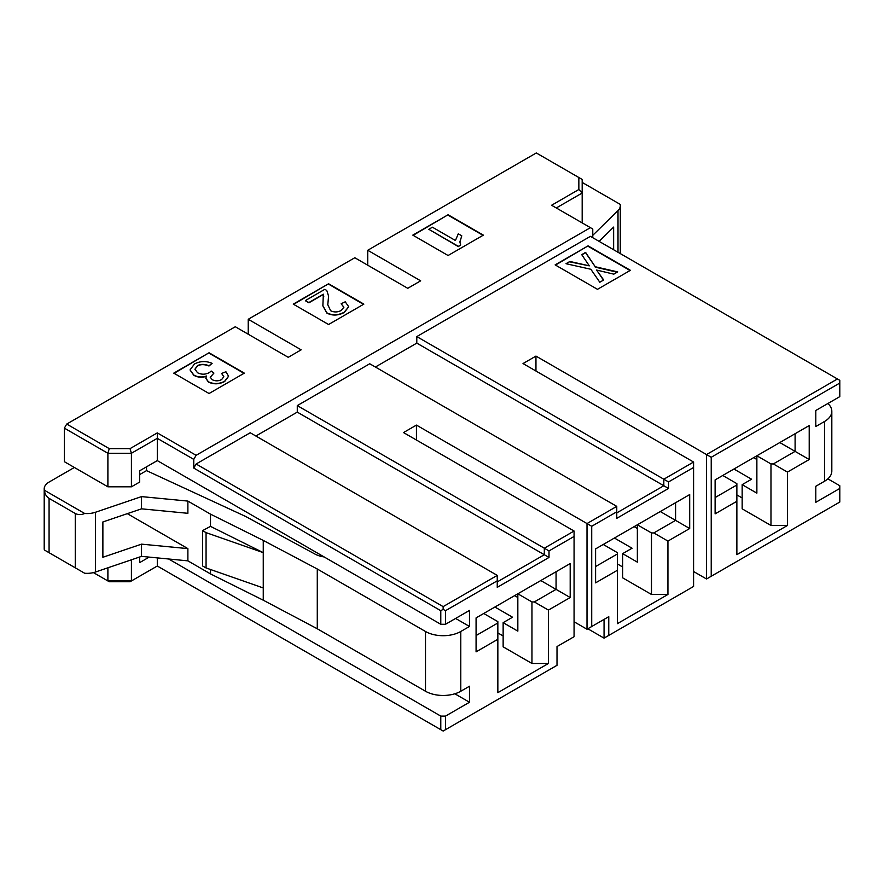 <?xml version="1.0" encoding="UTF-8"?>
<svg xmlns="http://www.w3.org/2000/svg" width="884" height="884" viewBox="0 0 884 884"><rect width="100%" height="100%" fill="white"/><g stroke="black" fill="none" stroke-linecap="round" stroke-linejoin="round"><path stroke-width="1.33" d="M592.766 237.708L592.766 229.022L590.424 227.663L196.115 455.315L193.762 459.382L193.762 468.078L196.115 464.001L250.227 432.762L497.25 575.385L497.25 580.821L445.492 610.7L445.492 624.281L440.784 624.281L440.784 610.7L193.762 468.078M255.874 436.022L297.278 412.121L297.278 405.601L369.744 363.766L616.767 506.377L616.767 511.814L591.716 526.278L591.716 626.524L608.767 616.678L608.767 635.419L693.586 586.457L693.586 467.47L668.525 481.935L668.525 488.454L616.767 518.333L616.767 511.814M375.391 367.026L416.795 343.114L416.795 336.594L590.424 236.348L837.446 378.971L706.526 454.564L535.958 356.086L535.958 371.026M157.297 557.892L157.297 566.014L440.784 729.687L440.784 716.106L168.667 558.997M193.762 459.382L157.297 438.331L157.297 460.608L440.784 624.281M827.866 478.852L839.8 485.736L839.8 488.454L815.799 502.311L815.799 486.277L824.507 481.261A24.951 14.409 0 0 0 831.822 471.073L831.822 411.303A24.951 14.409 180 0 1 824.507 421.491L815.799 426.519L815.799 410.485L839.8 396.629L839.8 383.048L711.222 457.282L711.222 576.269L839.8 502.035L839.8 488.454M93.428 572.611L107.892 580.954L107.892 567.804M64.366 461.691L107.892 486.819L107.892 453.271L64.366 428.143L64.366 461.691M196.115 455.315L157.297 432.895L157.297 438.331L131.418 453.271L131.418 486.819L139.65 482.067L139.65 470.796L157.297 460.608M149.186 557.108L139.65 562.622L139.65 557.008M131.418 559.804L131.418 580.954L157.297 566.014M582.18 222.912L582.18 193.021L556.301 207.961M107.892 486.819L131.418 486.819M157.297 432.895L130.036 448.63L131.418 453.271L107.892 453.271L109.262 448.63L66.72 424.066L235.288 326.748L288.217 357.313L301.157 349.843L248.227 319.279L354.804 257.741L407.734 288.306L420.673 280.836L367.744 250.271L536.312 152.954L582.18 179.441L582.18 193.021L578.854 189.507L551.605 205.254L590.424 227.663M107.892 580.954L131.418 580.954L130.036 581.749L109.262 581.749L107.892 580.954M455.614 618.446L469.492 626.458L469.492 610.424L445.492 624.281M440.784 716.106L445.492 716.106L469.492 702.25L454.84 693.785M196.115 464.001L443.138 606.623L497.25 575.385M416.795 343.114L663.818 485.736L663.818 479.216L416.795 336.594M616.767 512.897L663.818 485.736L668.525 488.454M297.278 412.121L544.312 554.732L544.312 548.213L297.278 405.601M497.25 581.904L544.312 554.732L549.008 557.45L497.25 587.341L497.25 580.821M64.366 428.143L66.72 424.066M248.227 334.218L248.227 319.279M367.744 265.222L367.744 250.271M517.836 597.496L514.632 595.639M494.896 607.032L512.543 617.22L503.14 622.656L517.836 631.143L517.836 593.794L531.958 601.938L534.312 601.938L556.069 589.374L556.069 571.716L570.191 563.572L476.078 617.894L476.078 651.862L497.847 639.287L497.847 621.629L483.725 613.485L476.078 617.894M614.413 538.036L632.06 548.224L622.645 553.649L637.353 562.147L637.353 524.787L651.475 532.942L653.817 532.942L675.586 520.378L675.586 502.72L689.697 494.565L595.595 548.898L595.595 582.854L617.352 570.291L617.352 552.633L603.242 544.478L595.595 548.898M637.353 528.488L634.148 526.643M733.93 469.028L751.577 479.216L742.162 484.653L756.87 493.139L756.87 455.79L770.981 463.934L773.334 463.934L795.103 451.37L795.103 433.712L809.214 425.569L715.112 479.89L715.112 513.858L736.869 501.294L736.869 483.636L722.758 475.481L715.112 479.901M756.87 459.492L753.665 457.636M756.87 455.79L779.81 442.541L809.214 459.525L809.214 425.569M637.353 524.787L660.293 511.549L689.697 528.522L689.697 494.565M517.836 593.794L540.776 580.545L570.191 597.529L570.191 563.572M497.847 639.287L497.847 692.669L548.423 663.475L531.958 663.475L503.14 646.834L503.14 622.656M503.14 635.961L497.847 632.911M715.112 497.559L736.869 484.984M742.162 484.653L742.162 508.83L770.981 525.472L770.981 463.934M622.645 553.649L622.645 577.827L651.475 594.468L651.475 532.942M595.595 566.556L617.352 553.992M476.078 635.552L497.847 622.988M531.958 663.475L531.958 601.938M773.334 463.934L787.456 472.089L809.214 459.525M653.817 532.942L667.939 541.085L689.697 528.522M534.312 601.938L548.423 610.093L570.191 597.529M736.869 501.294L736.869 554.666L787.456 525.472L787.456 472.089M770.981 525.472L787.456 525.472M651.475 594.468L667.939 594.468L667.939 541.085M617.352 570.291L617.352 623.673L667.939 594.468M548.423 663.475L548.423 610.093M587.827 628.767L604.059 638.138L604.059 619.397L608.767 616.678M445.492 716.106L445.492 729.687L557.008 665.309L557.008 646.558L574.07 636.712L574.07 536.466L549.008 550.931L544.312 548.213L574.07 531.03L403.502 432.563L416.441 425.094L587.009 523.56L616.767 506.377M711.222 576.269L706.526 578.987L693.586 571.517M469.492 626.458L460.785 631.485A24.951 14.409 180 0 1 425.502 631.485L317.279 568.998L317.279 628.767L425.502 691.244A24.951 14.409 0 0 0 460.785 691.244L469.492 686.227L469.492 702.25M549.008 550.931L549.008 557.45M591.716 626.524L587.009 629.242L574.07 621.772M827.866 403.524A24.951 14.409 180 0 1 831.822 411.303M599.087 241.354L613.64 227.077L613.64 249.763M618.004 252.283L618.004 210.569L592.766 235.321M317.279 568.998L263.255 540.422L263.255 600.192L317.279 628.767M139.65 474.597L146.534 470.631L245.807 516.543L314.947 554.058A20.63 11.912 -0 0 0 324.152 556.942M146.534 470.631L146.534 466.818M617.352 563.904L622.645 566.964M736.869 494.907L742.162 497.957M206.06 567.948L202.58 565.948L202.58 530.632L210.491 526.367L263.255 552.644L206.06 532.632L206.06 567.948L263.255 587.959M206.06 532.632L202.58 530.632M587.009 629.242L587.009 523.56L591.716 526.278M416.441 425.094L416.441 440.033M535.958 356.086L523.019 363.556L693.586 462.034L663.818 479.216L668.525 481.935M706.526 578.987L706.526 454.564L711.222 457.282M604.059 638.138L608.767 635.419M443.138 606.623L443.138 609.341L445.492 610.7M574.07 536.466L574.07 531.03M693.586 467.47L693.586 462.034M839.8 383.048L839.8 380.33L837.446 378.971M445.492 729.687L443.138 731.046L440.784 729.687M443.138 609.341L440.784 610.7M578.854 177.518L578.854 189.507M130.036 448.63L109.262 448.63M618.004 210.569A16.641 9.602 -0 0 0 620.303 205.696A16.641 9.602 -0 0 0 620.137 204.337L582.18 182.424M263.255 600.192L210.491 573.904L187.883 560.854L141.528 556.367L95.461 572.025A16.641 9.602 180 0 1 84.665 573.252L75.262 567.815L75.262 513.482L49.073 498.366C46.344 496.576 44.775 493.858 44.366 490.222L84.665 513.482A16.641 9.602 -0 0 0 95.461 512.256L141.528 496.609L187.883 501.084L210.491 514.145L263.255 540.422M49.073 498.366L49.073 552.699L44.366 549.981A16.641 9.602 180 0 1 44.2 548.621L44.2 488.863A16.641 9.602 0 0 0 44.366 490.222M74.367 467.47L49.073 482.067A16.641 9.602 0 0 0 44.2 488.863M49.073 552.699L75.262 567.815M84.665 513.482C81.317 514.952 78.179 514.952 75.262 513.482M141.528 556.367L141.528 544.146L102.875 557.274L102.875 521.958L141.528 508.83L141.528 496.609M141.528 508.83L187.883 513.306L187.883 501.084M187.883 560.854L187.883 548.621L141.528 544.146M210.491 573.904L210.491 569.506M210.491 526.367L210.491 514.145M127.318 513.659L187.883 548.621M555.13 264.88L588.07 245.862L630.414 270.316L597.474 289.322L555.13 264.88M555.483 265.078L588.07 245.862M588.07 246.271L630.06 270.515M596.589 270.051L603.684 279.996L599.794 282.239L590.844 269.266L566.014 263.708L569.893 261.465L589.319 265.852L581.716 254.636L585.606 252.393L595.23 266.736L617.706 271.907L613.816 274.15L596.589 270.051L603.474 280.118M566.522 263.83L569.893 261.465M569.893 261.874L589.319 265.852M581.915 254.935L585.606 252.393M585.606 252.802L595.23 266.736M595.23 267.145L617.198 272.195M293.278 304.129L328.572 283.753L363.854 304.129L328.572 324.505L293.278 304.129M173.761 373.136L209.055 352.76L244.338 373.136L209.055 393.513L173.761 373.136M483.371 235.133L448.077 255.509L412.795 235.133L448.077 214.757L483.371 235.133M413.148 235.332L448.077 214.757M448.077 215.166L483.018 235.332M174.115 373.335L209.055 352.76M209.055 353.169L243.995 373.335M293.632 304.339L328.572 283.753M328.572 284.162L363.501 304.339M212.127 363.357C206.094 360.805 200.215 361.003 194.491 363.976L190.06 369.877L193.795 375.004C197.751 377.214 201.994 377.545 206.524 376.02L205.817 378.186L208.436 381.8C213.729 384.275 219.155 384.098 224.68 381.236L228.558 376.197L225.906 371.733L221.652 373.446L223.818 376.739L221.63 379.567C218.447 381.192 215.309 381.236 212.226 379.7L210.237 377.192L213.928 373.081L211.165 371.026A14.663 8.464 180 0 1 209.011 372.728C205.187 374.661 201.364 374.661 197.541 372.75L194.922 369.192L197.463 365.711C200.558 363.943 204.403 363.954 209 365.722L212.127 363.357L209 365.998C204.403 364.219 200.558 364.219 197.463 365.976L194.933 369.324M213.928 373.081L210.237 377.324M223.818 376.871L221.652 373.446M228.558 376.341L224.68 381.512C219.155 384.363 213.729 384.551 208.436 382.065L205.817 378.319M206.524 376.286C201.994 377.822 197.751 377.479 193.795 375.28L190.071 370.009M323.765 296.361L323.345 294.46L308.925 302.792L305.455 300.781L308.925 302.516L323.345 294.195L322.87 305.742L326.859 312.826C332.329 315.588 338.108 315.4 344.185 312.24L348.716 306.726L345.224 301.82L341.136 303.742L343.887 307.179L341.279 310.472C337.611 312.328 334.064 312.417 330.649 310.726L327.776 304.682L328.594 296.184L326.969 290.98A9.039 5.216 -0 0 0 324.892 289.289L305.455 300.516M328.594 296.317L327.776 304.814M343.876 307.323L341.136 303.742M348.705 306.858L344.185 312.516C338.108 315.665 332.329 315.864 326.859 313.091L322.87 305.886M461.779 235.829L458.299 233.807L455.426 240.492L432.42 227.21L428.806 229.299L458.332 246.338L460.663 245.001L459.879 241.896L461.779 235.829L459.879 242.028M460.663 245.001L458.332 246.614L428.806 229.299M460.785 631.485L460.785 691.244M824.507 481.261L824.507 421.491M425.502 631.485L425.502 691.244M95.461 572.025L95.461 512.256M620.303 205.696L620.303 253.609"/></g></svg>
